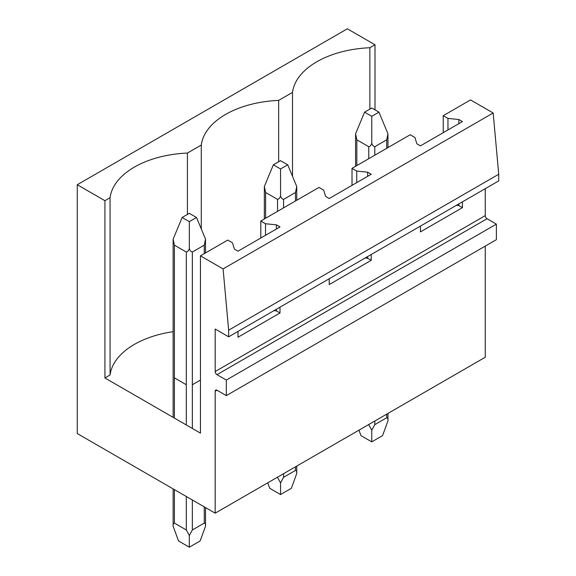 <?xml version="1.0" encoding="UTF-8"?>
<svg xmlns="http://www.w3.org/2000/svg" width="576" height="576" viewBox="0 0 576 576"><rect width="100%" height="100%" fill="white"/><g stroke="black" fill="none" stroke-linecap="round" stroke-linejoin="round"><path stroke-width="0.86" d="M215.186 391.248L216.979 390.211A2.542 1.469 60 0 0 215.712 390.089A2.542 1.469 60 0 0 215.186 391.248L215.186 513.173L77.27 433.548L77.27 184.73L347.35 28.8L375.005 44.762L369.871 47.729A83.808 48.384 0 0 0 292.507 92.398L278.647 100.397A83.808 48.384 0 0 0 201.283 145.058L187.423 153.065A83.808 48.384 0 0 0 110.059 197.726L104.926 200.693L104.926 377.978L200.455 433.138L200.455 255.845L223.085 268.913L228.65 330.185L228.65 336.816L215.186 329.04L215.186 371.549L485.258 215.626L485.258 188.669M104.926 200.693L77.27 184.73M216.979 390.211L226.318 395.604L226.318 380.052L216.979 374.659A2.542 1.469 60 0 1 215.186 371.549M228.65 336.816L498.73 180.893L498.73 174.254L493.164 112.982L470.534 99.922L443.239 115.682L443.239 132.682M226.318 395.604L496.39 239.674L496.39 224.122L487.058 218.736A2.542 1.469 60 0 1 485.258 215.626M485.258 246.103L485.258 357.242L215.186 513.173M375.005 44.762L375.005 109.872M443.239 115.682L447.962 118.404L458.863 119.513L462.456 121.586L420.437 145.85L416.844 143.777L414.922 137.484L410.198 134.755L352.015 168.343L356.738 171.072L367.639 172.181L371.232 174.254L329.213 198.518L325.62 196.445L323.698 190.152L318.974 187.423L260.798 221.011L265.514 223.74L276.415 224.849L280.008 226.922L237.989 251.179L234.396 249.106L232.474 242.813L227.75 240.091L200.455 255.845M260.798 221.011L260.798 238.018M352.015 168.343L352.015 185.35M173.138 331.69A83.808 48.384 0 0 0 110.059 375.012L104.926 377.978M200.455 380.052L192.348 384.739M186.3 384.739L174.391 377.856M110.059 375.012L110.059 197.726M496.39 224.122L226.318 380.052M371.232 254.498L371.232 260.309L329.213 284.566L329.213 278.762M280.008 307.166L280.008 312.977L237.989 337.234L237.989 331.43M462.456 201.838L462.456 207.641L420.437 231.898L420.437 226.094M498.73 174.254L228.65 330.185M493.164 112.982L223.085 268.913M187.423 214.438L187.423 153.065M201.283 228.974L201.283 145.058M278.647 161.77L278.647 100.397M292.507 176.306L292.507 92.398M369.871 109.109L369.871 47.729M273.974 310.651L276.415 310.903L280.008 312.977M265.514 223.74L265.514 235.289M365.198 257.983L367.639 258.235L371.232 260.309M356.738 171.072L356.738 182.621M456.422 205.315L458.863 205.567L462.456 207.641M447.962 118.404L447.962 129.953M367.639 172.181L367.639 176.328M367.639 256.572L367.639 258.235M276.415 224.849L276.415 228.996M276.415 309.24L276.415 310.903M458.863 119.513L458.863 123.66M458.863 203.911L458.863 205.567M378.95 112.154L371.772 108.007L364.586 112.154L371.772 116.302L378.95 112.154L387.958 133.819L386.712 139.817L374.789 146.7L374.789 155.203M371.772 116.302L371.772 143.172C371.21 145.174 370.21 146.347 368.755 146.7L356.832 139.817L355.579 133.819L364.586 112.154M371.772 143.172C372.326 145.174 373.334 146.347 374.789 146.7M371.772 430.207L371.772 441.864L382.579 435.622L387.958 420.862C388.195 419.098 387.785 418.061 386.712 417.751L374.789 424.634L371.772 430.207L368.647 424.57M371.772 441.864L360.958 435.622L358.97 430.157M287.734 164.822L280.548 160.675L273.362 164.822L280.548 168.97L287.734 164.822L296.741 186.487L295.488 192.485L283.565 199.368L283.565 207.864M280.548 168.97L280.548 195.84C279.994 197.834 278.986 199.015 277.531 199.368L265.608 192.485L264.355 186.487L273.362 164.822M280.548 195.84C281.102 197.834 282.11 199.015 283.565 199.368M280.548 482.875L280.548 494.532L291.355 488.29L296.741 473.53C296.978 471.758 296.561 470.729 295.488 470.419L283.565 477.302L280.548 482.875L277.423 477.238M280.548 494.532L269.741 488.29L267.746 482.825M196.51 217.49L189.324 213.343L182.146 217.49L189.324 221.638L196.51 217.49L205.517 239.155L204.264 245.153L192.341 252.036L192.341 428.45M189.324 221.638L189.324 248.501C188.77 250.502 187.762 251.683 186.307 252.036L174.384 245.153L173.138 239.155L182.146 217.49M189.324 248.501C189.886 250.502 190.886 251.683 192.341 252.036M189.324 547.2L200.138 540.958L205.517 526.19C205.754 524.426 205.337 523.39 204.264 523.087L192.341 529.97L189.324 535.543L186.307 529.97L174.384 523.087C173.311 523.39 172.894 524.426 173.138 526.19L178.517 540.958L189.324 547.2L189.324 535.543M216.979 374.659L487.058 218.736M386.712 417.751L386.712 414.144M386.712 148.313L386.712 139.817M356.832 139.817L356.832 165.571M368.755 146.7L368.755 158.681M374.789 421.027L374.789 424.634M295.488 470.419L295.488 466.812M295.488 200.981L295.488 192.485M265.608 192.485L265.608 218.232M277.531 199.368L277.531 211.349M283.565 473.695L283.565 477.302M204.264 523.087L204.264 506.866M204.264 253.649L204.264 245.153M174.384 245.153L174.384 418.082M174.384 489.614L174.384 523.087M186.307 252.036L186.307 424.966M186.307 496.505L186.307 529.97M192.341 499.982L192.341 529.97M387.958 420.862L387.958 413.424M387.958 147.593L387.958 133.819M355.579 133.819L355.579 166.291M296.741 473.53L296.741 466.085M296.741 200.261L296.741 186.487M264.355 186.487L264.355 218.959M205.517 526.19L205.517 507.593M205.517 252.929L205.517 239.155M173.138 239.155L173.138 417.362M173.138 488.894L173.138 526.19"/></g></svg>
